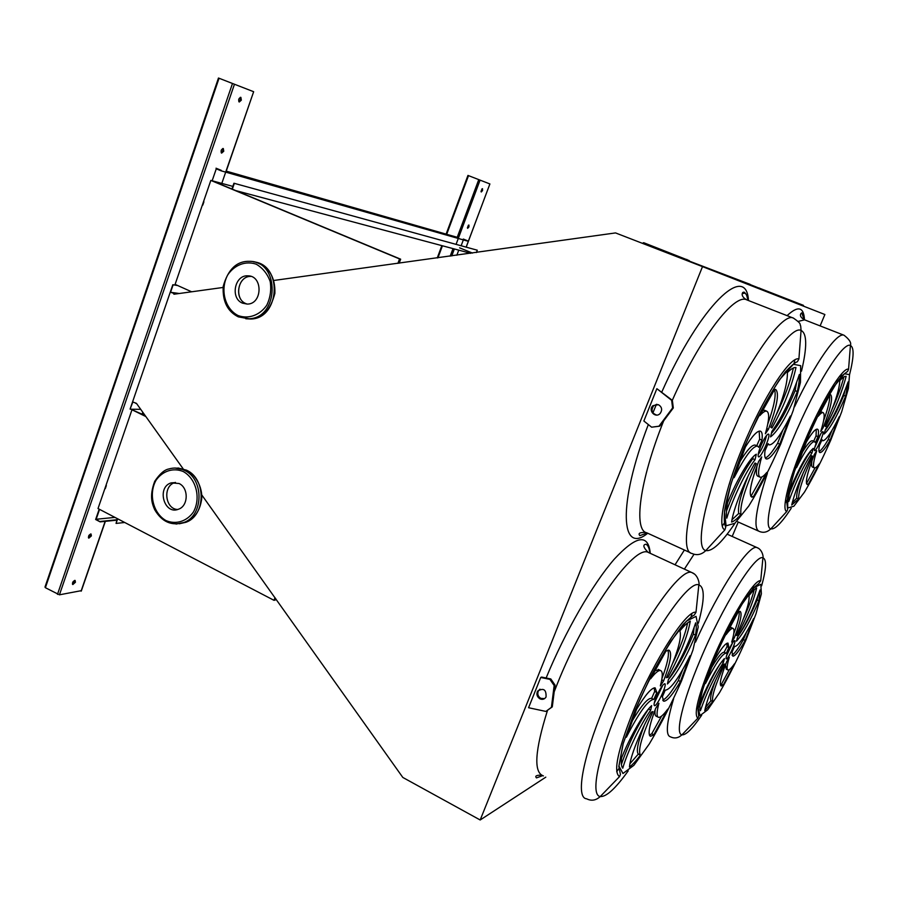 <?xml version="1.0" encoding="UTF-8"?>
<svg xmlns="http://www.w3.org/2000/svg" width="898" height="898" viewBox="0 0 898 898"><rect width="100%" height="100%" fill="white"/><g stroke="black" fill="none" stroke-linecap="round" stroke-linejoin="round"><path stroke-width="1.35" d="M545.804 777.163L480.183 819.986L702.505 266.616L615.534 232.919L273.778 280.479M732.207 536.454L738.223 522.03M820.121 325.907L824.88 314.513L702.505 266.616M545.861 711.429L528.563 707.725L540.731 677.474L541.617 677.058L550.8 678.955L555.043 685.095L552.281 706.883L545.861 711.429L551.406 707.355L554.167 685.522L549.924 679.371L540.731 677.474M656.865 388.688L643.866 420.994L651.622 427.19L658.964 426.202L672.602 407.939L671.648 400.328L656.865 388.688L672.355 400.362L673.309 407.961L659.682 426.191L651.622 427.19M468.958 226.891L468.913 225.05L467.645 228.328L468.958 226.891M482.54 190.578L482.507 188.681L481.261 191.992L482.54 190.578M458.755 250.138L456.846 255.245M466.152 247.096L489.893 183.944L468.026 175.447M223.759 151.223L223.299 148.529C221.099 149.427 220.538 150.954 221.615 153.12L223.759 151.223M91.372 535.915L91.046 533.996C88.801 534.815 88.06 536.207 88.823 538.16L91.372 535.915M203.913 201.814L202.78 205.114M106.346 485.56L105.279 488.647M241.338 100.161L240.866 97.343C238.677 98.264 238.127 99.813 239.238 102.013L241.338 100.161M75.432 582.252L75.118 580.422C72.861 581.231 72.109 582.611 72.828 584.553L75.432 582.252M145.846 416.549L131.984 409.757L98.017 508.56L274.002 600.324L275.001 597.619M131.984 409.757L145.106 415.505M397.926 263.361L399.554 258.927L210.828 180.419L175.099 284.374L191.644 291.794M210.828 180.419L212.153 180.779L216.272 168.824L221.11 170.822L467.196 241.001L221.11 170.822M177.411 285.407L172.82 284.733L130.098 409.084L132.848 401.99L136.44 403.348L183.136 468.812M225.847 171.664L253.651 91.708L218.472 78.025L44.99 587.056L45.394 587.707L219.056 78.249M81.224 590.682L59.448 594.813L45.394 587.707M803.575 306.173L803.418 305.331L803.665 306.207M759.54 288.056L759.787 288.628L758.967 288.314L759.787 288.628M744.442 292.321L742.657 292.535M745.351 293.152L742.276 293.523M814.654 447.855L820.851 433.644M816.956 441.288C814.722 446.777 813.925 449.898 814.576 450.661C816.293 451.716 824.936 431.848 822.849 431.635C821.614 431.983 819.65 435.204 816.956 441.288M825.195 430.378C830.83 423.048 837.026 411.385 843.783 395.378L845.658 396.141L848.105 381.931C841.078 401.608 833.512 417.447 825.408 429.446L824.117 434.037C829.662 429.356 836.846 416.728 845.658 396.141M843.783 395.378L844.827 390.877M822.018 439.683L819.425 445.543C818.639 449.819 818.785 452.165 819.863 452.558C821.76 452.817 825.172 448.719 830.089 440.267L839.327 416.582C831.469 432.466 825.969 440.525 822.815 440.761L822.018 439.683M819.099 451.582C821.232 450.369 824.274 446.34 828.237 439.492L830.089 440.267M828.237 439.492L832.031 430.265M816.72 450.74L814.306 454.511C807.336 472.561 804.99 482.585 807.268 484.594L808.234 484.46L819.234 463.952C817.023 466.848 815.418 468.172 814.407 467.903C812.656 467.005 813.431 461.291 816.72 450.74M814.262 467.847L812.555 467.117C811.478 466.736 811.321 464.468 812.073 460.292M806.55 483.73L808.234 484.46M806.483 483.506L815.014 467.903M812.544 456.285L811.713 455.757C801.948 474.043 795.28 490.476 791.699 505.035L798.58 498.906C798.423 491.397 803.07 477.186 812.544 456.285M792.204 502.835L796.717 498.098C796.245 494.001 798.468 485.448 803.362 472.46M796.717 498.098L798.58 498.906M811.949 452.996L813.218 448.394C807.302 453.434 799.68 466.814 790.375 488.512C789.05 494.349 788.511 498.704 788.747 501.555C795.673 481.912 803.418 465.725 811.949 452.996L810.018 452.177L810.221 451.29M789.353 493.586C796.133 476.142 803.025 462.347 810.018 452.177M815.35 442.658L817.999 436.675C818.819 432.151 818.639 429.637 817.438 429.154C815.406 428.761 811.702 433.083 806.325 442.119L796.526 467.622C805.158 450.369 811.152 441.681 814.508 441.569L815.35 442.658M813.667 441.21L816.058 435.867L817.999 436.675M801.936 452.929C807.066 444.42 810.613 440.357 812.567 440.75L812.701 440.806M816.058 435.867L816.293 429.3M820.75 431.399L823.185 427.628C830.65 408.366 833.131 397.376 830.628 394.682L829.976 394.649L818.145 416.324C820.413 413.54 822.074 412.317 823.107 412.642C825.071 413.855 824.285 420.096 820.75 431.399M822.029 427.156L823.185 427.628M820.435 411.812L821.243 411.879M823.601 420.713C828.192 407.995 830.19 399.52 829.584 395.3M824.914 425.955L825.7 426.595C835.185 408.938 841.998 392.179 846.129 376.329C844.692 376.094 842.593 377.53 839.81 380.651C839.361 390.058 834.399 405.155 824.914 425.955M832.289 408.736C837.632 396.703 841.482 386.129 843.839 376.992M726.448 656.068L732.689 642.62M728.211 651.23C726.302 655.888 725.663 658.47 726.28 658.964C728.009 659.794 736.775 640.611 734.687 640.6C733.262 641.206 731.107 644.753 728.211 651.23M738.919 635.066C745.014 626.041 751.087 614.333 757.137 599.931L758.945 600.762L760.022 589.975C753.77 607.744 746.26 623.504 737.483 637.277L736.472 641.161C743.016 633.943 750.504 620.484 758.945 600.762M757.137 599.931L757.912 595.946M734.575 646.324L732.05 651.993L732.858 656.191C735.125 656.157 739.234 650.915 745.172 640.476L753.703 618.486C744.88 636.312 738.627 645.651 734.934 646.504L734.598 646.347M732.05 655.136C734.598 653.654 738.38 648.491 743.398 639.645L745.172 640.476M743.398 639.645L746.373 632.45M729.299 657.347L726.718 661.568C720.903 676.587 719.062 684.736 721.195 686.027L723.216 685.073L734.53 663.723C731.466 668.101 729.299 670.2 728.031 670.031C726.482 669.515 726.909 665.283 729.299 657.347M727.694 669.874L726.246 669.178L725.483 664.722M720.387 684.961L721.442 684.22L723.216 685.073M721.442 684.22L729.367 669.616M724.686 664.026L723.53 664.34C713.517 683.333 707.254 698.779 704.739 710.688L712.776 701.574C711.463 696.96 715.437 684.444 724.686 664.026M705.368 707.602L710.991 700.698C709.813 698.532 711.351 691.696 715.605 680.201M710.991 700.698L712.776 701.574M723.429 662.421L724.405 658.548C717.446 666.26 709.51 680.504 700.597 701.282C699.733 705.974 699.665 709.128 700.384 710.745C706.524 693.076 714.202 676.969 723.429 662.421L721.734 661.601M699.98 705.637C705.615 690.45 712.282 676.564 719.994 663.992M726.325 653.306L728.895 647.525L727.986 643.091C725.573 642.99 721.083 648.592 714.527 659.895L705.536 683.423C715.268 664.004 722.071 653.901 725.966 653.138L726.325 653.306M711.025 668.46C717.412 657.549 721.768 652.15 724.114 652.251L727.043 646.639L728.895 647.525M727.043 646.639L726.998 643.26M731.702 642.092L734.317 637.849C740.513 621.899 742.433 613.065 740.075 611.336L738.291 611.942L726.1 634.628C729.333 630.216 731.612 628.129 732.948 628.375C734.665 629.071 734.25 633.64 731.702 642.092M733.037 637.254L734.317 637.849M729.49 627.949L731.421 627.657M733.778 633.606C738.01 622.235 739.784 614.872 739.065 611.493M736.326 635.458L737.438 635.268C747.181 616.881 753.579 601.121 756.621 587.999C754.713 588.953 752.187 591.49 749.022 595.587C749.83 601.817 745.598 615.108 736.326 635.458M743.667 618.228C748.73 607.003 752.232 597.518 754.197 589.761M201.601 494.708L402.82 777.455L480.183 819.986M136.496 403.426L135.789 403.415M140.705 409.331L130.367 409.219M177.692 285.542L172.82 284.733M179.286 293.5L170.553 292.288L173.101 284.868M175.873 293.972L170.553 292.288M223.074 287.461L173.976 294.23L173.55 293.646M666.383 677.709L668.045 677.272C680.123 655.069 687.542 636.356 690.281 621.135C687.565 622.505 684.108 625.749 679.898 630.879C681.997 637.771 677.496 653.385 666.383 677.709M660.333 685.949L663.678 680.751C670.593 662.365 672.31 652.161 668.853 650.141L665.934 651.095L650.623 678.787C655.147 672.939 658.436 670.177 660.479 670.514C662.915 671.334 662.87 676.475 660.333 685.949M653.8 699.452L656.853 692.538L655.102 687.846C651.488 687.722 645.336 694.861 636.615 709.274L626.366 737.236C638.781 712.978 647.828 700.35 653.52 699.374L651.622 698.375L654.676 691.449L656.853 692.538M650.736 710.094L651.656 705.626C644.236 712.069 630.026 736.618 621.551 757.923C620.967 763.233 621.371 766.656 622.763 768.205C627.489 751.57 640.757 724.046 650.736 710.094L648.581 708.881M652.902 711.575L651.173 712.17C640.207 731.421 629.992 757.317 629.476 767.004C632.562 764.669 636.211 760.718 640.42 755.139C637.692 750.504 641.857 735.978 652.902 711.575M658.93 703.257L655.63 708.443C649.209 725.573 647.537 734.856 650.601 736.281L653.811 734.8L667.764 709.094C663.577 714.819 660.524 717.569 658.616 717.367C656.46 716.784 656.573 712.08 658.93 703.257M665.306 690.046L662.331 696.803L663.891 701.203C667.225 701.136 672.737 694.569 680.426 681.515L690.124 655.675C679.113 677.541 670.952 689.035 665.62 690.147L665.306 690.046M667.439 683.973C676.273 674.735 685.623 658.447 695.501 635.099C696.466 629.408 696.522 625.322 695.658 622.83C688.755 643.709 679.674 662.601 668.404 679.483L667.439 683.973M656.371 696.758C654.204 702.135 653.587 705.11 654.496 705.671C657.033 706.681 667.697 683.771 664.711 683.715C662.69 684.489 659.907 688.833 656.371 696.758M770.787 427.224L771.988 427.987C783.718 406.828 791.71 386.69 795.987 367.551C793.922 367.203 791.048 368.887 787.378 372.591C787.714 384.052 782.192 402.259 770.787 427.224M765.354 433.779L768.464 429.244C777.084 406.222 779.486 392.965 775.681 389.474L774.66 389.406L759.843 415.617C762.896 412.193 765.208 410.723 766.757 411.205C769.653 412.811 769.182 420.331 765.354 433.779M758.776 447.327L761.953 440.143C762.626 434.8 762.11 431.803 760.381 431.152C757.396 430.524 752.423 435.766 745.475 446.878L734.081 477.702C744.869 456.577 752.692 446.037 757.53 446.07L758.776 447.327M755.016 459.731L756.341 454.22C750.257 457.116 736.686 479.858 727.56 502.779C726.336 509.738 726.078 514.88 726.785 518.191C732.622 498.76 746.014 471.068 755.016 459.731L752.737 458.755L753.085 456.902M756.273 463.615L754.994 463.02C744.487 480.969 733.442 508.885 731.589 522.041C734.07 521.3 737.191 518.752 740.94 514.397C739.784 505.653 744.902 488.725 756.273 463.615M761.695 456.914L758.619 461.46C750.683 482.776 748.393 494.663 751.772 497.122L753.276 496.931L766.813 472.415C763.884 475.996 761.672 477.601 760.202 477.231C757.676 476.086 758.181 469.317 761.695 456.914M768.116 443.657L765.029 450.673C764.378 455.668 764.827 458.429 766.353 458.957C769.092 459.361 773.571 454.444 779.767 444.196L790.431 415.987C780.822 435.115 773.773 444.746 769.294 444.903L768.116 443.657M770.529 436.899C778.005 431.253 786.94 416.133 797.334 391.55C798.883 384.366 799.568 378.664 799.377 374.432C791.385 398.039 782.225 417.02 771.887 431.399L770.529 436.899M760.954 445.666C758.361 452.199 757.564 455.926 758.552 456.869C761.1 458.261 771.427 434.441 768.441 434.048C766.712 434.419 764.209 438.291 760.954 445.666M758.193 454.523C762.211 448.697 764.995 442.332 766.533 435.44M771.505 433.307C778.903 424.866 786.771 410.655 795.112 390.641L797.334 391.55M795.112 390.641L796.548 382.694M765.309 457.969C768.228 456.914 772.325 452.008 777.601 443.286L779.767 444.196M777.601 443.286L782.91 429.974M759.899 477.096L758.013 476.277C756.217 475.648 755.925 472.034 757.115 465.445M750.706 496.123L753.276 496.931M751.098 495.988L761.83 476.995M731.993 519.751L738.74 513.42C737.471 507.493 740.625 494.978 748.18 475.873M738.74 513.42L740.94 514.397M726.482 511.13C734.407 489.343 743.162 471.888 752.737 458.755M756.733 445.734L759.652 439.167L761.953 440.143M739.301 462.616C746.732 450.358 752.041 444.51 755.218 445.094L755.521 445.217M759.652 439.167L759.169 431.141M766.78 428.537L768.464 429.244M762.548 410.397L764.625 410.319M767.768 424.058C774.121 406.3 776.377 394.828 774.503 389.642M776.59 414.068C784.796 396.938 790.408 381.571 793.405 367.978M654.238 703.19L662.825 685.129M668.393 679.674C676.856 668.931 685.185 653.733 693.391 634.089L695.501 635.099M693.391 634.089L694.12 627.545M662.702 700.103C666.282 698.711 671.502 692.178 678.36 680.504L680.426 681.515M678.36 680.504L682.66 669.785M657.942 717.031L656.517 716.323C655.08 716.009 654.642 713.753 655.203 709.543M649.411 735.159L651.746 733.756L653.811 734.8M651.746 733.756L661.613 716.088M629.925 763.738L638.332 754.062C635.941 751.458 637.962 741.793 644.405 725.056M638.332 754.062L640.42 755.139M621.405 764.434C628.342 744.161 637.4 725.685 648.569 709.005M631.586 722.037C640.891 706.187 647.48 698.262 651.342 698.285L651.622 698.375M654.676 691.449L654.182 687.879M661.759 679.797L663.678 680.751M654.743 670.817L658.986 669.785M661.972 678.461C667.45 663.779 669.425 654.339 667.899 650.163M672.725 663.195C680.415 647.211 685.387 633.764 687.655 622.853M750.268 285.317L750.099 284.329L750.391 285.362M686.869 259.421L687.161 260.128L686.173 259.735L687.161 260.117M222.76 148.507L222.794 150.83L221.177 152.739M90.575 533.973L90.485 535.444L88.408 537.711M240.316 97.332L240.361 99.779L238.812 101.642M74.646 580.4L74.545 581.769L72.412 584.093M399.172 263.193L400.654 259.185L212.153 180.779L232.84 186.391M399.554 258.927L400.654 259.185M274.002 600.324L275.237 600.044L275.753 598.674M468.43 225.185L467.387 227.879M482.024 188.827L480.991 191.555M472.505 253.09L459.619 247.848M539.9 698.812C542.471 699.879 544.525 699.284 546.051 697.028C546.399 689.574 543.571 687.61 537.576 691.146C536.218 694.289 536.993 696.848 539.9 698.812M539.967 689.159L538.474 690.708C537.116 693.851 537.891 696.399 540.787 698.363L544.57 698.622M551.406 707.355L552.281 706.883M554.167 685.522L555.043 685.095M549.924 679.371L550.8 678.955M658.447 404.684L652.958 405.66C647.615 410.263 655.45 418.76 660.165 413.462C662.556 409.903 661.983 406.974 658.447 404.684M656.999 404.313L653.688 405.683C650.792 410.184 651.802 413.316 656.719 415.078M672.602 407.939L673.309 407.961M658.964 426.202L659.682 426.191M671.648 400.328L672.355 400.362M99.195 509.166L95.637 519.504L100.138 521.873L116.774 520.167M124.743 522.49L116.067 523.411L117.672 518.808M116.067 523.411L117.301 518.617M99.555 509.357L96.142 519.269L100.138 521.873M114.966 517.394L96.142 519.269M116.908 519.74L100.284 521.446M461.157 245.726L463.334 239.901M233.929 183.237L477.287 250.205L233.929 183.237L231.931 189.007L212.153 180.779M234.322 183.394L232.324 189.175M470.72 253.337L235.714 190.578M477.287 250.205L476.411 252.551M458.564 237.689L226.049 171.069M216.036 168.207L221.267 170.351M463.312 239.059L467.319 240.675M245.929 303.625L247.163 304.085C233.738 300.729 237.184 275.63 250.991 276.416C237.914 275.641 233.615 298.922 245.929 303.625M242.516 303.154L247.242 304.085C262.598 304.287 263.148 275.439 247.769 275.832C234.569 274.844 230.079 298.394 242.516 303.154M175.48 482.417L174.74 482.641C162.549 486.043 165.052 509.121 177.658 509.492C165.052 509.121 162.549 486.043 174.74 482.641L175.48 482.417M179.028 483.494L171.125 482.888C156.308 487.244 164.233 515.407 178.556 509.188C188.468 505.944 188.816 487.794 179.028 483.494M787.097 315.647C797.996 305.455 803.789 306.824 804.473 319.789M675.049 564.786L684.388 550.014M546.119 677.99C565.044 631.833 592.815 583.846 614.187 559.274C636.323 535.365 648.345 533.378 650.264 553.336M652.902 412.844L656.416 404.369M661.792 392.044C700.193 305.455 746.317 261.812 748.483 300.538M647.727 533.232C620.675 555.424 617.397 505.159 648.322 424.552M451.75 255.941L454.354 248.959M456.094 244.335L458.283 238.464M458.407 238.127L480.071 180.116M221.806 183.394L225.69 172.124M59.448 594.813L234.468 84.221M81.067 591.153L105.156 521.356M142.187 414.079L142.804 412.272M757.789 288.011L750.313 285.07M759.753 288.729L803.564 305.814M694.053 554.212L684.388 569.108M804.181 319.654L801.768 312.852C800.41 313.615 798.681 316.601 804.586 319.834L798.187 321.405M804.428 442.018C821.266 401.642 842.829 366.631 848.576 369.213L847.701 371.301L842.571 375.285L837.688 381.145L822.22 406.749L805.54 442.186L793.955 472.808L787.658 496.291L787.737 507.999L793.854 506.236L804.507 492.07C813.206 477.366 821.951 460.079 830.729 440.211L841.673 411.812L848.419 388.441L849.53 374.657L844.479 373.725L833.95 386.6C824.701 401.732 815.238 420.264 805.551 442.186L794.865 470.058L788.343 492.587L786.839 502.364L787.625 509.548L786.749 511.512C781.204 510.053 788.837 478.769 804.428 442.018M712.26 660.793C729.636 619.059 754.612 578.435 760.707 580.782L758.698 583.655L754.949 586.652C750.84 591.153 745.935 597.978 740.233 607.127C730.983 622.898 722.082 640.701 713.517 660.535L702.954 688.654L698.206 708.264L700.025 715.583L707.703 709.802L719.478 692.728C728.648 676.789 737.483 659.199 746.002 639.948L756.06 613.671L761.392 593.814L760.808 584.317L754.084 587.651L742.264 603.838C732.476 620.439 722.901 639.342 713.54 660.524L704.919 682.749C700.62 696.309 698.307 705.312 698.004 709.768L698.745 716.312L697.858 718.187C693.424 714.438 698.229 695.299 712.26 660.793M761.627 585.866C766.376 568.647 766.802 559.308 762.93 557.826C755.263 553.785 722.497 606.184 699.811 660.872C682.255 702.416 675.038 734.081 681.93 734.845C685.87 735.305 692.459 728.772 701.686 715.223M695.523 642.104C719.635 588.067 749.359 543.526 757.048 547.612L757.979 548.083M753.568 585.81L752.704 588.56M698.038 706.468L696.478 708.915M697.858 718.187L681.93 734.845C678.327 738.134 674.488 738.785 670.436 736.82C665.44 735.417 666.507 722.722 673.635 698.745M849.542 374.724C853.953 357.112 854.245 347.358 850.417 345.483C843.132 341.195 814.834 386.353 792.855 439.268C772.505 487.401 763.188 527.609 770.843 528.866C774.918 529.697 781.698 522.849 791.183 508.324M794.505 406.884C815.743 361.973 837.318 331.609 844.053 335.257C849.407 339.388 851.529 342.8 850.417 345.483L848.576 369.213M841.493 373.983L840.607 377.126M786.794 500.433L785.11 503.206M786.749 511.512L770.843 528.866C767.184 532.323 763.278 533.143 759.113 531.335C753.018 528.451 755.779 509.099 767.408 473.246M649.77 553.112L648.143 552.349C634.134 544.637 585.664 612.436 557.22 684.096L554.201 691.752M547.499 710.408C534.793 750.795 533.434 772.628 543.425 775.894M698.397 623.145C704.706 599.842 704.851 587.09 698.835 584.879C687.599 579.423 644.394 644.551 617.195 711.485C597.125 759.775 590.671 795.549 600.257 796.537C595.935 800.466 591.389 801.207 586.585 798.782C575.719 798.098 582.084 759.719 603.669 707.579C632.899 635.301 679.909 565.762 692.032 572.643L694.188 573.923M691.965 613.57L690.899 617.431M619.059 768.374L616.702 771.696M695.995 612.313C687.049 609.226 654.249 659.716 633.46 710.61C617.667 750.369 613.02 772.359 619.53 776.602L620.439 774.458L618.823 766.387L623.111 743.735L635.144 710.206L623.201 743.578L618.958 766.106L622.965 773.515L633.909 765.287L649.288 743.959C660.805 724.596 671.569 703.527 681.593 680.774L692.975 649.939L698.217 626.927L696.051 616.365L686.42 621.124L670.817 641.284C658.29 661.691 646.403 684.658 635.178 710.183L650.915 676.071C662.679 654.013 673.466 636.783 683.255 624.379C695.041 612.818 693.795 615.994 694.176 615.141L695.995 612.313L698.835 584.879C699.733 584.632 698.397 574.9 692.032 572.643L648.143 552.349C643.282 547.421 642.564 544.704 645.988 544.233C648.12 545.367 649.411 548.341 649.86 553.146M663.689 420.836C639.455 481.249 633.303 530.527 646.886 532.851L690.461 552.798M746.822 299.887L746.732 299.853C734.351 293.062 699.576 338.243 672.31 400.328M801.499 371.166C807.223 347.01 807.077 333.427 801.072 330.43C790.42 324.47 754.062 378.99 727.773 443.511C703.796 501.151 694.996 548.712 705.839 550.553C701.562 554.683 696.927 555.66 691.931 553.471C679.618 551.956 688.351 500.949 714.146 438.707C742.399 369.022 781.99 310.809 793.54 318.173L793.664 318.218M794.865 359.941L793.933 363.948M724.607 522.658L722.329 526.015M798.906 358.987C790.498 355.44 762.918 397.713 742.826 446.777C724.495 490.645 717.031 527.665 724.899 529.798L725.719 527.137C726.078 526.172 723.406 527.092 724.585 510.85C727.234 494.45 733.812 473.156 744.319 446.968L730.916 483.988L724.506 512.107L726.112 525.801L734.901 523.253L748.752 506.034C759.641 488.389 770.282 467.757 780.676 444.128L793.271 410.296L800.466 382.335L800.668 365.654L793.361 364.307L779.543 379.663C767.768 397.937 756.026 420.376 744.341 446.968L758.058 416.795C767.891 397.893 776.983 382.941 785.323 371.918C796.515 360.076 797.054 362.511 797.503 361.557L798.906 358.987L801.072 330.43L800.69 325.907C799.22 324.212 802.7 324.515 793.54 318.173L746.732 299.853C739.851 296.003 742.298 291.783 744.094 292.153L745.856 293.859C746.642 296.048 746.092 292.422 747.978 300.336M724.899 529.798L705.839 550.553C712.215 551.731 721.947 542.594 735.047 523.13M619.53 776.602L600.257 796.537C606.273 797.065 615.59 788.511 628.207 770.866M642.99 243.01L643.664 242.696L642.463 243.358L644.079 243.975M686.375 259.488L643.664 242.696L686.072 259.892M689.911 261.397L687.116 260.308M689.99 261.767L750.257 284.891M57.483 594.375L232.492 83.458M450.19 256.166L453.007 248.6M457.228 237.308L478.769 179.6M437.943 257.849L442.433 245.771M446.699 234.299L468.52 175.638M245.794 318.756L250.755 319.014C280.041 318.745 282.892 264.36 253.696 261.879M255.683 262.25C268.94 266.672 275.349 277.033 274.889 293.343C270.567 309.956 262.519 318.509 250.755 319.014L238.318 316.859C227.475 311.483 222.435 301.335 223.198 286.417C228.013 269.209 236.87 260.835 249.79 261.329C280.311 261.329 279.199 318.397 248.724 318.768L238.408 316.882M238.15 315.58C248.488 319.34 259.78 315.299 266.751 305.253C270.343 297.732 271.488 289.818 270.186 281.501C267.368 273.755 262.721 267.986 256.233 264.203C245.794 260.588 234.591 264.82 227.778 274.844C219.819 289.313 224.769 308.89 238.15 315.58M179.353 523.781L186.066 522.243C205.911 515.261 206.248 478.757 186.526 470.193L174.919 468.038M177.972 467.948L186.672 470.215C199.468 477.04 203.229 493.552 201.332 501.017C199.491 511.288 194.406 518.359 186.066 522.243L183.922 522.479C171.653 526.228 161.909 521.962 154.692 509.694C152.02 503.587 149.225 495.887 154.748 481.261C159.743 473.863 164.424 469.777 168.802 468.981C174.066 467.398 179.263 467.836 184.371 470.316C204.138 478.892 203.79 515.486 183.922 522.479L176.109 524.062M183.237 471.529C173.247 467.431 162.527 470.922 156.005 480.307C148.394 493.956 153.165 513.319 165.973 520.571C175.873 524.802 186.694 521.502 193.351 512.096C201.163 498.345 196.235 478.645 183.237 471.529M771.618 293.017L759.809 288.37M759.136 288.112L750.369 284.655M759.787 288.303L803.418 305.331M821.76 440.323L822.691 440.705M812.567 440.75L814.508 441.569M821.131 411.834L823.107 412.642M724.114 652.251L725.966 653.138M731.062 627.489L732.948 628.375M736.629 634.819L737.191 635.088M727.133 534.175L757.048 547.612C762.559 549.531 763.648 557.815 762.93 557.826L760.707 580.782M844.053 335.257L804.586 319.834M758.406 531.021L737.595 521.76M541.483 775.131C536.375 775.131 534.714 776.052 536.476 777.893L542.628 775.67M645.842 532.447C639.881 532.267 637.872 533.333 639.836 535.646L647.2 532.997M767.869 444.297L769.036 444.791M754.791 463.368L755.442 463.637M755.218 445.094L757.53 446.07M764.389 410.218L766.757 411.205M663.229 700.878L663.891 701.203M649.905 735.933L650.601 736.281M651.342 698.285L653.52 699.374M658.256 669.425L660.479 670.514M666.866 676.699L667.753 677.137M689.249 260.622L687.195 259.814M689.922 261.34L750.099 284.329M81.291 591.075L105.358 521.334M142.355 414.158L142.939 412.463M226.072 171.619L253.651 91.708M466.219 247.118L489.893 183.944M437.259 257.939L441.85 245.625M446.115 234.131L467.959 175.413M537.576 691.146L538.474 690.708M652.958 405.66L653.688 405.683M250.834 276.36L247.769 275.832M174.74 482.641L171.125 482.888"/></g></svg>
